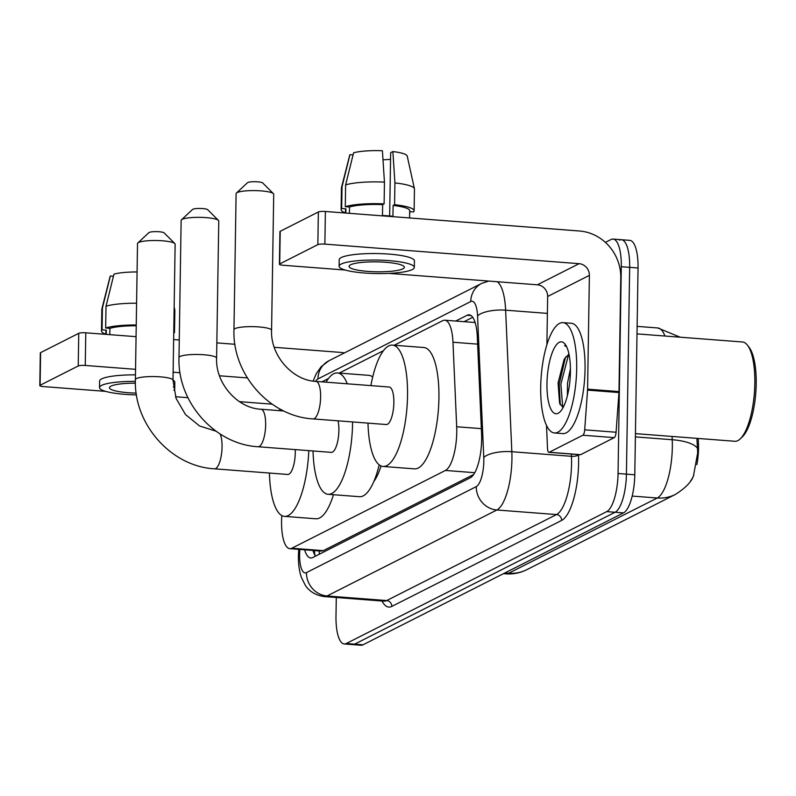 <?xml version="1.0" encoding="UTF-8"?>
<svg xmlns="http://www.w3.org/2000/svg" width="796" height="796" viewBox="0 0 796 796"><rect width="100%" height="100%" fill="white"/><g stroke="black" fill="none" stroke-linecap="round" stroke-linejoin="round"><path stroke-width="1.19" d="M281.794 515.539A33.193 10.537 -85.6 0 0 281.565 521.042A33.193 10.537 -85.6 0 0 289.814 548.673A33.193 10.537 -85.6 0 0 291.843 548.225L445.452 470.446A33.193 10.537 -85.6 0 0 456.685 426.746L452.974 342.24A33.193 10.537 -85.6 0 0 444.805 320.201A33.193 10.537 -85.6 0 0 442.775 320.639L394.189 345.245M698.241 438.457L698.46 443.481A29.87 9.482 94.4 0 1 696.848 464.655M693.764 475.282A29.87 9.482 94.4 0 1 690.58 480.923M381.065 465.959A53.66 17.024 94.4 0 1 373.861 481.451M289.814 548.673L321.226 551.091L323.295 550.653L473.68 474.496M383.423 350.698L339.225 373.075M328.45 378.528L321.892 381.851M504.893 572.951L508.664 573.239A38.725 36.059 63.1 0 0 526.763 569.697C520.216 572.981 513.281 574.354 505.957 573.836A44.258 14.039 -85.6 0 0 508.664 573.239L657.247 497.998A38.725 36.059 -116.9 0 0 675.346 494.455C685.376 488.117 691.425 481.928 693.475 475.889L697.694 452.765L696.908 438.357M605.388 242.372L611.02 239.526A33.193 10.537 94.4 0 1 613.049 239.079A33.193 10.537 94.4 0 1 621.298 266.71L618.054 473.501L626.422 474.137A33.193 10.537 94.4 0 1 615.119 512.256L354.638 644.153A33.193 10.537 94.4 0 1 352.608 644.601A33.193 10.537 94.4 0 0 354.638 644.153L615.119 512.256A33.193 10.537 94.4 0 0 626.422 474.137L629.666 267.347L626.422 474.137L634.79 474.784A33.193 10.537 94.4 0 1 623.487 512.903L363.016 644.8A33.193 10.537 94.4 0 1 360.976 645.248L344.24 643.954A33.193 10.537 94.4 0 1 335.992 616.323L336.29 597.488M619.388 240.163A33.193 10.537 94.4 0 1 621.417 239.725A33.193 10.537 94.4 0 1 629.666 267.347A33.193 10.537 94.4 0 0 621.417 239.725L629.795 240.362A33.193 10.537 94.4 0 1 638.044 267.993L634.79 474.784M304.619 549.817A33.193 10.537 -85.6 0 0 310.738 557.976A33.193 10.537 -85.6 0 0 312.768 557.538L470.346 477.739A33.193 10.537 -85.6 0 0 481.58 434.039L477.311 336.867A33.193 10.537 -85.6 0 0 469.142 314.818A33.193 10.537 -85.6 0 0 467.113 315.266L455.71 321.037M315.524 556.145A33.193 10.537 94.4 0 1 312.987 550.454M618.054 473.501A33.193 10.537 94.4 0 1 606.741 511.619L346.27 643.516A33.193 10.537 94.4 0 1 344.24 643.954M464.078 321.684L472.734 317.296M344.389 352.926A44.258 41.213 63.1 0 0 340.001 352.349L274.242 347.295M39.8 385.592L40.317 352.936A5.532 0.995 0.9 0 1 40.616 352.628L40.098 385.274A5.532 0.995 -179.1 0 0 39.8 385.592A5.532 0.995 -179.1 0 0 43.531 386.587L105.619 391.363M78.744 333.315A5.532 0.995 0.9 0 1 85.779 332.808L85.262 365.454A5.532 0.995 -179.1 0 0 78.237 365.961L78.744 333.315L40.616 352.628M234.949 344.28L216.84 342.887M179.269 339.991L173.637 339.564M136.056 336.668L85.779 332.808M78.237 365.961L40.098 385.274M175.508 396.736L187.936 397.692M239.437 401.652L272.142 404.169M85.262 365.454L135.549 369.324M173.13 372.21L180.075 372.747M219.497 375.782L247.337 377.921M135.4 383.175A27.661 4.965 -179.1 0 0 110.952 386.14A27.661 4.965 -179.1 0 0 109.45 387.722A27.661 4.965 -179.1 0 0 136.215 393.095M136.235 325.783A32.089 5.751 -179.1 0 0 109.918 328.35L105.669 328.022L106.017 306.251L113.957 274.172A28.765 5.154 -179.1 0 1 137.081 271.963M109.818 334.658L109.918 328.35M173.836 390.169A37.621 6.746 -179.1 0 0 174.722 388.746L174.831 382.209A37.621 6.746 -179.1 0 0 173.001 380.09M135.459 374.856A37.621 6.746 -179.1 0 0 101.639 378.886A37.621 6.746 -179.1 0 0 99.599 381.035L99.5 387.562A37.621 6.746 -179.1 0 0 136.484 394.886M174.722 388.746A37.621 6.746 -179.1 0 0 173.339 386.896M135.38 381.384A37.621 6.746 -179.1 0 0 101.54 385.413A37.621 6.746 -179.1 0 0 99.5 387.562M174.155 307.047L174.821 310.082A36.517 6.547 -179.1 0 1 174.851 310.36L174.503 332.131A36.517 6.547 -179.1 0 1 173.926 333.265L173.737 333.255M174.503 332.131A36.517 6.547 -179.1 0 0 173.777 330.798M136.245 324.987A36.517 6.547 -179.1 0 0 105.669 328.022M174.821 310.082A36.517 6.547 -179.1 0 0 174.115 309.027M136.584 303.226A36.517 6.547 -179.1 0 0 106.017 306.251M113.45 276.232L110.365 275.993L102.415 308.072L102.077 329.842L106.316 330.171L106.246 334.38M106.316 330.171A32.089 5.751 -179.1 0 0 105.918 331.056L105.868 334.35M102.077 329.842A36.517 6.547 -179.1 0 0 101.49 330.987A36.517 6.547 -179.1 0 0 105.868 334.181M102.415 308.072A36.517 6.547 -179.1 0 0 101.868 308.938A36.517 6.547 -179.1 0 0 101.838 309.216L101.49 330.987M110.365 275.993A28.765 5.154 -179.1 0 0 110.117 276.471L101.868 308.938M137.847 242.989L148.892 232.631A7.741 1.393 0.9 0 1 149.18 232.442A7.741 1.393 0.9 0 1 157.081 231.636A7.741 1.393 0.9 0 1 164.115 232.87L174.831 243.566A18.805 3.373 -179.1 0 0 157.747 240.551A18.805 3.373 -179.1 0 0 138.544 242.521A18.805 3.373 -179.1 0 0 137.847 242.989A18.805 3.373 -179.1 0 0 137.519 243.596L135.39 379.642A18.805 3.373 0.9 0 1 136.405 378.568A18.805 3.373 0.9 0 1 157.319 376.657A18.805 3.373 0.9 0 1 173.001 380.229L175.14 244.183A18.805 3.373 -179.1 0 0 174.831 243.566M220.124 433.959A18.805 5.97 -85.6 0 1 222.054 446.974A18.805 5.97 -85.6 0 1 215.646 468.565A18.805 5.97 -85.6 0 1 214.492 468.824L287.724 474.456A18.805 5.97 -85.6 0 0 295.286 452.596A18.805 5.97 -85.6 0 0 295.246 449.601M308.808 450.635A60.854 19.313 94.4 0 1 284.5 516.375A60.854 19.313 94.4 0 1 269.416 473.043M333.474 494.704A60.854 19.313 94.4 0 1 315.893 518.783L284.5 516.375M279.316 410.637A60.854 19.313 94.4 0 1 280.013 409.025M236.422 193.07L247.466 182.722A7.741 1.393 0.9 0 1 247.755 182.523A7.741 1.393 0.9 0 1 255.665 181.717A7.741 1.393 0.9 0 1 262.7 182.961L273.406 193.647A18.805 3.373 -179.1 0 0 256.322 190.632A18.805 3.373 -179.1 0 0 237.118 192.602A18.805 3.373 -179.1 0 0 236.422 193.07A18.805 3.373 -179.1 0 0 236.104 193.677L233.964 329.723A18.805 3.373 0.9 0 1 234.989 328.649A18.805 3.373 0.9 0 1 255.894 326.738A18.805 3.373 0.9 0 1 271.575 330.32L273.715 194.274A18.805 3.373 -179.1 0 0 273.406 193.647M315.952 381.393A18.805 5.97 -85.6 0 1 320.629 397.055A18.805 5.97 -85.6 0 1 314.221 418.656A18.805 5.97 -85.6 0 1 313.077 418.905L386.309 424.537A18.805 5.97 -85.6 0 0 393.861 402.686A18.805 5.97 -85.6 0 0 389.184 387.025L315.952 381.393C292.779 380.568 270.381 355.722 271.575 330.32M370.876 385.622A60.854 19.313 94.4 0 1 392.408 345.106A60.854 19.313 94.4 0 1 407.532 395.761A60.854 19.313 94.4 0 1 383.085 466.456A60.854 19.313 94.4 0 1 367.991 423.124M392.408 345.106L423.8 347.514A60.854 19.313 94.4 0 1 438.924 398.169A60.854 19.313 94.4 0 1 414.467 468.864L383.085 466.456M181.468 219.815L192.513 209.467A7.741 1.393 0.9 0 1 192.801 209.278A7.741 1.393 0.9 0 1 200.701 208.462A7.741 1.393 0.9 0 1 207.736 209.706L218.452 220.402A18.805 3.373 -179.1 0 0 201.368 217.378A18.805 3.373 -179.1 0 0 182.165 219.358A18.805 3.373 -179.1 0 0 181.468 219.815A18.805 3.373 -179.1 0 0 181.14 220.422L178.991 357.563A18.805 3.373 0.9 0 1 180.015 356.489A18.805 3.373 0.9 0 1 200.92 354.578A18.805 3.373 0.9 0 1 216.602 358.15L218.761 221.019A18.805 3.373 -179.1 0 0 218.452 220.402M283.844 410.985L260.988 409.234A18.805 5.97 -85.6 0 1 265.655 424.885A18.805 5.97 -85.6 0 1 259.247 446.486A18.805 5.97 -85.6 0 1 258.103 446.745L331.335 452.367A18.805 5.97 -85.6 0 0 338.887 430.517A18.805 5.97 -85.6 0 0 338.031 420.825M352.578 421.94A60.854 19.313 94.4 0 1 352.558 423.601A60.854 19.313 94.4 0 1 328.111 494.296A60.854 19.313 94.4 0 1 313.027 450.964M379.204 464.844A60.854 19.313 94.4 0 1 359.493 496.704L328.111 494.296M326.061 382.17A60.854 19.313 94.4 0 1 337.444 372.946A60.854 19.313 94.4 0 1 347.275 383.801M337.444 372.946L368.827 375.354A60.854 19.313 94.4 0 1 372.697 376.966M582.861 435.223A5.532 1.751 -85.6 0 0 584.702 429.83L587.557 390.12A5.532 1.751 -85.6 0 0 587.597 389.164L618.98 391.572A5.532 1.751 94.4 0 1 618.94 392.537L616.084 432.238A5.532 1.751 94.4 0 1 614.243 437.641L582.861 435.223L549.22 452.257L580.602 454.675A5.532 1.751 94.4 0 1 580.264 454.745L548.882 452.327A5.532 1.751 -85.6 0 0 549.22 452.257M614.243 437.641L580.602 454.675M618.98 391.572L620.771 277.774A44.258 41.213 63.1 0 0 579.607 231.019L325.385 211.477L324.877 244.123L579.09 263.675A11.064 10.308 -116.9 0 1 589.388 275.356L587.597 389.164M279.406 264.262L279.923 231.606A5.532 0.995 0.9 0 1 280.222 231.298L279.704 263.944A5.532 0.995 -179.1 0 0 279.406 264.262A5.532 0.995 -179.1 0 0 283.137 265.257L345.225 270.033M324.877 244.123A5.532 0.995 -179.1 0 0 317.843 244.631L318.36 211.985L280.222 231.298M318.36 211.985A5.532 0.995 0.9 0 1 325.385 211.477M317.843 244.631L279.704 263.944M388.896 273.386L537.36 284.809A11.064 10.308 -116.9 0 1 547.648 296.49L546.892 344.718M546.494 425.372L547.519 448.655A5.532 1.751 -85.6 0 0 548.882 452.327M350.558 264.809A27.661 4.965 -179.1 0 0 349.056 266.381A27.661 4.965 -179.1 0 0 372.12 271.645A27.661 4.965 -179.1 0 0 402.875 268.829A27.661 4.965 -179.1 0 0 404.378 267.257A27.661 4.965 -179.1 0 0 381.314 262.003A27.661 4.965 -179.1 0 0 350.558 264.809M382.995 159.757A22.129 3.97 -179.1 0 0 390.557 159.309M409.572 217.945L409.691 210.731A32.089 5.751 -179.1 0 0 393.115 205.428L394.577 204.681L394.915 182.921L392.876 151.558L390.657 152.683L389.662 215.975M384.448 182.115A36.517 6.547 -179.1 0 0 345.623 184.921L353.563 152.842A28.765 5.154 -179.1 0 1 382.408 150.752L384.448 182.115L384.11 203.885L382.657 204.622L382.478 215.507A32.089 5.751 -179.1 0 1 392.945 216.303L393.115 205.428M382.657 204.622A32.089 5.751 -179.1 0 0 349.524 207.02L345.285 206.691L345.623 184.921M349.424 213.318L349.524 207.02M414.328 267.416L414.437 260.879A37.621 6.746 -179.1 0 0 383.075 253.735A37.621 6.746 -179.1 0 0 341.245 257.556A37.621 6.746 -179.1 0 0 339.205 259.695L339.106 266.232A37.621 6.746 -179.1 0 0 370.468 273.376A37.621 6.746 -179.1 0 0 412.288 269.555A37.621 6.746 -179.1 0 0 414.328 267.416A37.621 6.746 -179.1 0 0 382.966 260.262A37.621 6.746 -179.1 0 0 341.146 264.083A37.621 6.746 -179.1 0 0 339.106 266.232M409.642 213.736L409.97 211.666M392.876 151.558A28.765 5.154 -179.1 0 1 407.204 156.036L414.427 188.751A36.517 6.547 -179.1 0 1 414.457 189.03L414.119 210.801A36.517 6.547 -179.1 0 1 413.532 211.935L409.671 211.646M414.119 210.801A36.517 6.547 -179.1 0 0 394.577 204.681M384.11 203.885A36.517 6.547 -179.1 0 0 345.285 206.691M414.427 188.751A36.517 6.547 -179.1 0 0 394.915 182.921M353.056 154.902L349.971 154.663L342.021 186.742L341.683 208.512L345.922 208.841L345.852 213.049M345.922 208.841A32.089 5.751 -179.1 0 0 345.524 209.726L345.474 213.02M341.683 208.512A36.517 6.547 -179.1 0 0 341.096 209.656A36.517 6.547 -179.1 0 0 345.474 212.85M342.021 186.742A36.517 6.547 -179.1 0 0 341.474 187.607A36.517 6.547 -179.1 0 0 341.444 187.886L341.096 209.656M349.971 154.663A28.765 5.154 -179.1 0 0 349.723 155.14L341.474 187.607M637.009 333.882L742.459 341.981A49.79 15.801 94.4 0 1 747.504 345.255L749.205 347.474A47.581 15.094 94.4 0 1 756.2 383.961A47.581 15.094 94.4 0 1 742.33 436.885L740.31 438.815A49.79 15.801 94.4 0 1 734.817 441.273L635.437 433.631M747.504 345.255A49.79 15.801 94.4 0 1 754.827 383.433A49.79 15.801 94.4 0 1 740.31 438.815M576.682 368.687A55.322 17.552 94.4 0 1 554.454 432.954A55.322 17.552 94.4 0 1 540.703 386.906A55.322 17.552 94.4 0 1 562.931 322.639A55.322 17.552 94.4 0 1 576.682 368.687M562.931 322.639L571.309 323.275A55.322 17.552 94.4 0 1 585.05 369.324A55.322 17.552 94.4 0 1 562.822 433.601L554.454 432.954M570.424 368.707L567.508 383.214L567.389 395.801M568.961 354.051L564.185 359.195L558.066 382.926L559.598 403.313L563.1 407.532M546.971 383.732A36.069 11.443 94.4 0 1 553.359 349.951A36.069 11.443 94.4 0 1 565.12 344.2A36.069 11.443 94.4 0 1 570.424 371.851A36.069 11.443 94.4 0 1 559.906 411.98A36.069 11.443 94.4 0 1 546.971 383.732M566.414 346.3L564.563 345.544L566.702 346.887M565.548 357.026L559.23 384.02L560.245 404.816M568.662 354.19L560.891 384.15L562.722 407.443M319.196 550.932A33.193 30.915 63.1 0 0 319.335 554.205M698.46 443.481L697.127 443.382M323.295 550.653L291.843 548.225M477.64 344.141L452.974 342.24M481.341 428.636L456.685 426.746M474.784 472.705L445.452 470.446M632.183 496.077L657.247 497.998A44.258 14.039 -85.6 0 0 672.331 447.183A44.258 14.039 -85.6 0 0 672.222 439.73L672.083 436.447M664.939 336.021A44.258 14.039 -85.6 0 0 657.715 327.952L637.118 326.37M697.455 448.257A38.725 13.104 177.5 0 0 672.222 439.73L635.387 436.895M623.487 512.903L606.741 511.619M363.016 644.8L346.27 643.516M638.044 267.993L621.298 266.71M299.873 549.449L299.784 550.643A22.129 7.025 -85.6 0 0 299.614 554.484A22.129 7.025 -85.6 0 0 306.47 572.603L476.277 486.615A22.129 7.025 -85.6 0 0 483.819 461.202A22.129 7.025 -85.6 0 0 483.769 457.481L477.56 315.942A22.129 7.025 -85.6 0 0 470.754 301.545L317.942 378.926A22.129 7.025 -85.6 0 0 315.534 381.364M497.211 281.714A44.258 14.039 94.4 0 1 505.629 310.181L511.838 451.72A44.258 14.039 94.4 0 1 511.937 459.173A44.258 14.039 94.4 0 1 496.863 509.987L327.047 595.975A44.258 14.039 94.4 0 1 324.34 596.572L383.97 601.159A44.258 14.039 -85.6 0 0 386.677 600.562L556.494 514.574A44.258 14.039 -85.6 0 0 571.568 463.75A44.258 14.039 -85.6 0 0 571.468 456.307L571.369 454.058M578.473 454.606L578.483 454.864A49.79 15.801 94.4 0 1 561.638 520.425L391.821 606.413A5.532 5.154 63.1 0 0 386.677 600.562L327.047 595.975A22.129 20.606 -116.9 0 1 306.47 572.603M578.483 454.864A5.532 1.871 -2.5 0 1 571.468 456.307L511.838 451.72A22.129 7.482 177.5 0 0 483.769 457.481M391.821 606.413A49.79 15.801 94.4 0 1 381.99 601M476.277 486.615A22.129 20.606 -116.9 0 0 496.863 509.987L556.494 514.574A5.532 5.154 63.1 0 1 561.638 520.425M477.56 315.942A22.129 7.482 177.5 0 1 505.629 310.181L547.389 313.395M470.754 301.545A22.129 20.606 -116.9 0 1 481.68 283.406L328.867 360.787L321.126 366.727L316.33 373.583L313.126 381.085M317.942 378.926A22.129 20.606 -116.9 0 1 328.867 360.787M299.784 550.643L298.629 550.663L298.729 549.359M313.445 551.897L314.42 551.976M471.083 315.564L467.113 315.266M579.09 263.675L537.36 284.809M589.388 275.356L547.648 296.49M618.94 392.537L587.557 390.12M584.702 429.83L616.084 432.238M314.261 550.553L314.937 555.22M475.132 322.529L444.805 320.201M680.172 337.196L657.715 327.952M675.346 494.455L526.763 569.697M505.957 573.836L503.52 573.647M298.629 550.663L298.41 555.737C298.291 564.205 299.306 571.468 301.435 577.518L305.147 585C306.739 587.657 312.151 594.98 324.34 596.572M613.049 239.079L621.417 239.725M488.754 281.068L481.68 283.406M214.492 468.824C171.08 466.526 133.648 424.039 135.39 379.642M216.014 431.183L199.587 425.989L185.468 414.517L176.085 398.388L173.001 380.229M313.077 418.905C269.665 416.606 232.223 374.12 233.964 329.723M258.103 446.745C214.691 444.447 177.249 401.96 178.991 357.563M260.988 409.234C237.805 408.408 215.408 383.553 216.602 358.15"/></g></svg>
